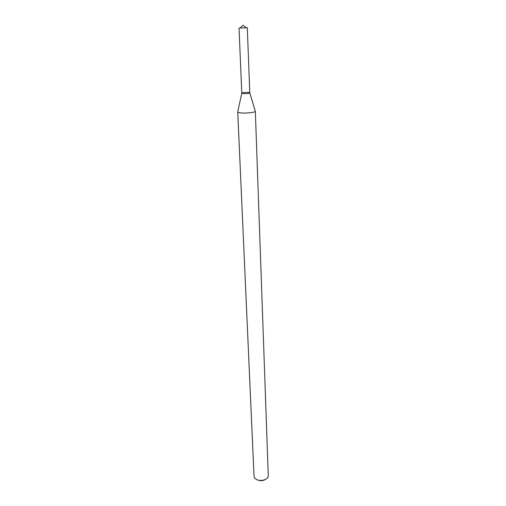 <?xml version="1.0" encoding="UTF-8"?>
<svg xmlns="http://www.w3.org/2000/svg" width="506" height="506" viewBox="0 0 506 506"><rect width="100%" height="100%" fill="white"/><g stroke="black" fill="none" stroke-linecap="round" stroke-linejoin="round"><path stroke-width="0.76" d="M243.165 93.578C246.979 93.686 249.173 93.427 249.743 92.8C249.313 92.162 242.191 92.453 241.817 93.117L243.165 93.578C246.656 93.699 248.863 93.465 249.781 92.876L247.301 27.767L239.034 28.096L241.779 93.199L243.165 93.578M240.748 112.876C246.036 113.521 255.72 112.376 255.328 111.175L268.275 475.653C268.686 479.346 260.944 481.927 256.593 479.505C254.992 478.657 254.145 477.563 254.044 476.222L237.725 111.877C237.788 112.319 238.8 112.648 240.748 112.876M241.792 93.23L237.725 111.877M257.371 479.846L257.56 479.947C260.217 481.061 262.785 480.921 265.252 479.53M249.774 92.908L255.226 110.966M246.131 27.634L243.063 25.3L240.186 27.874"/></g></svg>
